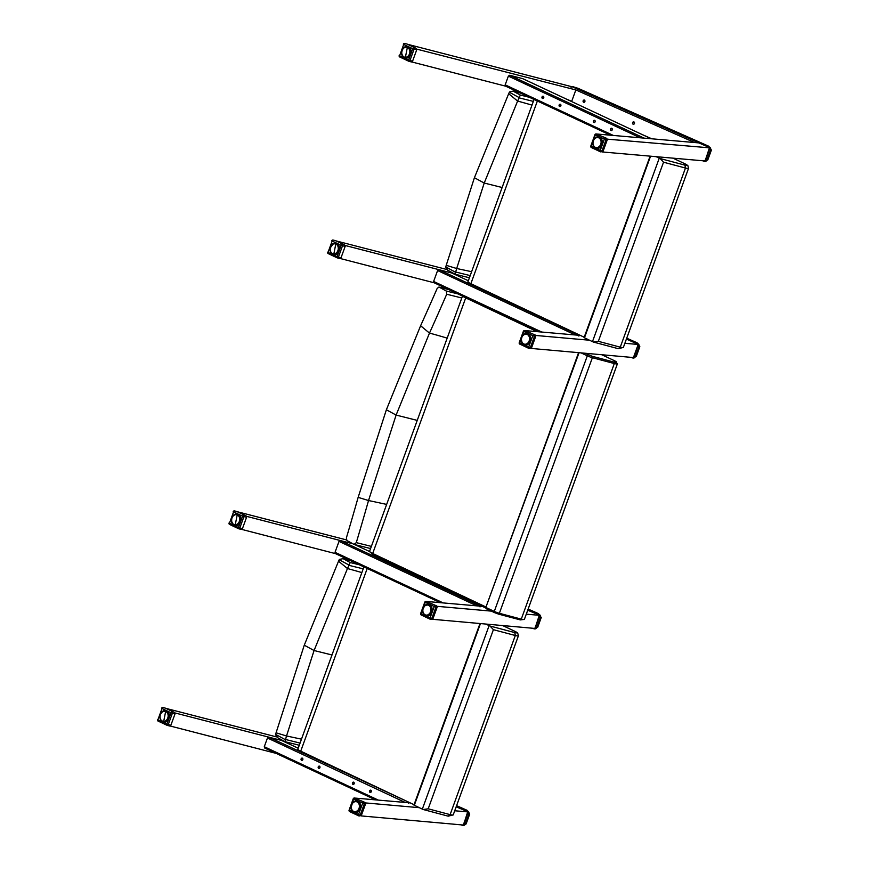 <?xml version="1.0" encoding="UTF-8"?>
<svg xmlns="http://www.w3.org/2000/svg" width="869" height="869" viewBox="0 0 869 869"><rect width="100%" height="100%" fill="white"/><g stroke="black" fill="none" stroke-linecap="round" stroke-linejoin="round"><path stroke-width="1.3" d="M371.378 546.384L356.29 542.636L354.041 544.407L346.894 540.507L346.362 537.954A1865.124 1156.574 105.9 0 0 358.147 497.361L386.368 409.777L420.607 325.756A1865.124 1098.079 124.5 0 0 437.226 288.302L439.127 287.107L446.264 291.017L446.709 294.222L461.787 297.98M370.585 548.567L354.041 544.407M356.29 542.636A1861.018 1154.032 105.9 0 0 368.532 500.533L396.112 415.078L429.482 333.088A1861.018 1095.668 124.5 0 0 446.709 294.222M438.921 287.031L448.752 289.627M581.35 353.02L587.314 355.845A4.682 0.565 20 0 0 592.376 357.713L592.191 356.279L585.185 353.357M588.422 354.889A1.173 0.706 -64.7 0 0 587.314 355.845L494.287 611.418A1.173 0.706 115.3 0 0 494.602 612.656L498.371 614.046L499.36 613.297L592.376 357.713L614.307 363.546L614.035 362.091L592.191 356.279M614.122 360.548L601.967 354.824A1410.626 169.466 -160 0 1 613.927 360.45L617.414 363.796A9.363 1.13 20 0 1 614.307 363.546L521.281 619.119L499.36 613.297A4.682 0.565 -160 0 1 494.287 611.418L486.26 607.627A1.173 0.706 115.3 0 0 486.466 608.832L486.466 608.832A1.173 0.706 115.3 0 0 486.575 608.865L494.407 612.558M498.371 614.046L486.466 608.832A1.173 1.173 0 0 1 485.869 607.366L579.004 352.825M498.567 614.101L520.325 619.901L498.458 614.09M520.216 619.858L521.281 619.119A9.363 1.13 -160 0 0 524.387 619.369L520.325 619.901M626.408 339.084L637.249 343.885A2.064 1.781 98 0 1 638.009 344.548L638.346 344.396A2.346 2.02 -82 0 0 637.488 343.646L626.516 338.78M637.683 344.406L638.346 344.396M638.009 345.438L638.476 344.613M631.242 357.376L632.784 357.974A2.346 2.02 -82 0 1 632.317 357.843L632.274 357.561A2.064 1.781 98 0 0 634.001 357.268L635.13 356.507L634.001 357.268L633.914 356.648L637.944 345.58L638.704 346.677L638.661 345.145M633.968 356.703L637.944 345.58L633.957 356.54M571.02 87.302A2.064 1.781 98 0 1 572.758 87.009L708.8 147.285A2.064 1.781 98 0 1 709.56 147.947L709.897 147.795A2.346 2.02 -82 0 0 709.039 147.046L572.986 86.77A2.346 2.02 -82 0 0 571.02 87.106M709.245 147.806L709.897 147.795M703.857 161.243L704.335 161.373A2.346 2.02 -82 0 1 703.868 161.243L702.804 160.776L703.825 160.961A2.064 1.781 98 0 0 705.563 160.667L706.682 159.907L705.563 160.667L705.476 160.048L709.234 148.36L710.223 148.545L710.027 148.012M705.53 160.102L709.495 148.979L710.266 150.076L710.223 148.545M709.484 149.012L705.509 159.939M705.009 160.417L705.378 159.874M656.225 156.713L659.267 158.147A4.682 0.565 20 0 0 660.168 158.549L663.536 162.21L598.339 341.332L593.386 342.049A4.682 0.565 -160 0 1 592.473 341.636L584.066 337.585L650.088 156.181M663.536 162.21L685.467 168.032L684.913 165.132L660.168 158.549M672.975 158.169A1409.453 169.325 -160 0 1 684.783 163.72L687.824 165.49L688.563 168.282A9.363 1.13 20 0 1 685.467 168.032L620.27 347.155L598.339 341.332M688.563 168.282L623.366 347.415A9.363 1.13 -160 0 1 620.27 347.155L618.337 348.708L593.386 342.049M584.196 337.226L470.868 283.696A9.363 1.13 -160 0 1 467.902 281.947L534.044 99.457M618.337 348.708L623.366 347.415M448.056 270.335L445.688 267.294A2.39 1.89 105.9 0 1 445.764 266.935A1865.124 1149.339 105.9 0 0 446.221 265.327L474.409 177.732L508.68 93.722A1865.124 1090.845 124.4 0 0 509.343 92.244L519.173 97.6L520.357 95.069L513.253 91.212L520.401 93.07M469.955 275.538L455.682 272.008A2.335 1.456 105.8 0 1 455.595 272.279L455.106 274.213L447.492 270.074M455.595 272.279L445.764 266.935M455.682 272.008A1861.018 1146.808 105.9 0 0 456.67 268.51L484.218 183.044L517.609 101.076A1861.018 1088.444 124.4 0 0 519.065 97.849L533.338 101.391M509.343 92.244A2.39 1.803 130.7 0 1 509.516 91.929L513.253 91.212M486.086 624.181L489.117 625.615A4.682 0.565 20 0 0 490.029 626.028L493.396 629.677L428.2 808.8L423.236 809.517A4.682 0.565 -160 0 1 422.334 809.115L413.916 805.063L479.949 623.649M493.396 629.677L515.317 635.511L514.774 632.599L490.029 626.028M502.836 625.647A1409.453 169.325 -160 0 1 514.633 631.187L517.674 632.969L518.424 635.76A9.363 1.13 20 0 1 515.317 635.511L450.12 814.633L428.2 808.8M518.424 635.76L453.227 814.883A9.363 1.13 -160 0 1 450.12 814.633L448.198 816.176L423.236 809.517M414.046 804.705L300.728 751.164A9.363 1.13 -160 0 1 297.763 749.426L363.905 566.925M448.198 816.176L453.227 814.883M277.917 737.803L275.538 734.761A2.39 1.89 105.9 0 1 275.614 734.403A1865.124 1149.339 105.9 0 0 276.07 732.795L304.269 645.2L338.53 561.2A1865.124 1090.845 124.4 0 0 339.192 559.723L349.023 565.067L350.207 562.547L343.114 558.68L350.261 560.538M299.805 743.017L285.532 739.486A2.335 1.456 105.8 0 1 285.445 739.747L284.967 741.691L277.341 737.542M285.445 739.747L275.614 734.403M285.532 739.486A1861.018 1146.808 105.9 0 0 286.52 735.978L314.067 650.523L347.47 568.543A1861.018 1088.444 124.4 0 0 348.925 565.328L363.199 568.858M339.192 559.723A2.39 1.803 130.7 0 1 339.366 559.397L343.114 558.68M527.82 609.94L538.661 614.752A2.064 1.781 98 0 1 539.421 615.415L539.758 615.263A2.346 2.02 -82 0 0 538.899 614.502L527.928 609.647M527.711 610.223L539.758 615.263M533.696 628.689L534.196 628.841A2.346 2.02 -82 0 1 533.729 628.711L533.685 628.428A2.064 1.781 98 0 0 535.423 628.124L536.542 627.375L535.423 628.124L535.326 627.505L539.095 615.817L540.083 616.012L539.888 615.469M535.38 627.57L539.356 616.447L540.127 617.544L540.083 616.012M539.345 616.479L535.369 627.396M456.258 806.541L467.109 811.353A2.064 1.781 98 0 1 467.859 812.015L468.195 811.863A2.346 2.02 -82 0 0 467.337 811.103L456.366 806.247M456.16 806.823L468.195 811.863M462.156 825.3L462.645 825.441A2.346 2.02 -82 0 1 462.178 825.311L461.124 824.844L462.134 825.029A2.064 1.781 98 0 0 463.861 824.724L464.991 823.975L463.861 824.724L463.774 824.105L467.533 812.417L468.521 812.613L468.337 812.07M463.829 824.17L467.794 813.047L468.565 814.144L468.521 812.613M467.783 813.08L463.807 823.997M571.628 101.532L575.843 89.931L694.537 142.527L698.502 142.874L597.6 134.076M705.193 160.374L709.484 148.61M602.434 151.966L704.487 160.917A1.173 1.01 -82 0 0 705.726 160.2M607.301 139.159L709.473 147.828M584.348 100.054A1.173 1.01 -82 0 0 584.022 102.346M583.653 102.27A1.173 1.01 98 0 1 584.207 100.022A1.173 1.01 98 0 1 583.881 102.336A1.173 1.01 98 0 1 583.653 102.27M633.816 121.975A1.173 1.01 -82 0 0 633.49 124.267M632.578 122.681A1.173 1.01 98 0 1 634.522 123.235A1.173 1.01 98 0 1 633.349 124.256A1.173 1.01 98 0 1 632.578 122.681M642.397 134.641L651.783 138.801M416.762 49.131L575.843 89.931M571.715 86.694L407.637 44.308M412.069 62.025L505.628 86.161M543.299 96.296A1.173 0.934 -79.2 0 0 542.875 98.534M542.028 96.97A1.173 0.934 100.8 0 1 543.798 97.545A1.173 0.934 100.8 0 1 542.658 98.523A1.173 0.934 100.8 0 1 542.028 96.97M594.668 120.324A1.173 0.934 -79.2 0 0 594.244 122.572M593.397 121.008A1.173 0.934 100.8 0 1 595.167 121.584A1.173 0.934 100.8 0 1 594.038 122.562A1.173 0.934 100.8 0 1 593.397 121.008M611.798 128.34A1.173 0.934 -79.2 0 0 611.374 130.578M610.516 129.025A1.173 0.934 100.8 0 1 612.297 129.59A1.173 0.934 100.8 0 1 611.157 130.567A1.173 0.934 100.8 0 1 610.516 129.025M560.418 104.302A1.173 0.934 -79.2 0 0 559.994 106.539M559.147 104.986A1.173 0.934 100.8 0 1 560.918 105.562A1.173 0.934 100.8 0 1 559.788 106.539A1.173 0.934 100.8 0 1 559.147 104.986M522.758 78.677L509.679 75.255L508.365 76.114L640.192 137.791M613.34 135.455L505.182 84.847L508.365 76.114M505.182 84.847L505.562 86.129L610.483 135.206L505.562 86.129M405.204 802.445L267.456 737.998L268.771 737.14L410.201 802.88L355.899 798.155M467.783 812.667L463.492 824.442M365.501 802.923L419.303 807.681M454.726 810.766L467.565 811.885M360.983 815.893L462.84 824.996M170.194 726.006L276.114 753.369M276.44 736.89L165.936 708.387M175.136 712.982L283.674 740.985M301.967 760.418A1.173 0.934 100.8 0 1 302.39 758.181M301.119 758.854A1.173 0.934 -79.2 0 0 301.749 760.408A1.173 0.934 -79.2 0 0 302.195 758.105A1.173 0.934 -79.2 0 0 301.119 758.854M353.335 784.457A1.173 0.934 100.8 0 1 353.77 782.219M352.488 782.893A1.173 0.934 -79.2 0 0 353.129 784.446A1.173 0.934 -79.2 0 0 353.564 782.143A1.173 0.934 -79.2 0 0 352.488 782.893M370.466 792.463A1.173 0.934 100.8 0 1 370.889 790.225M369.618 790.909A1.173 0.934 -79.2 0 0 370.248 792.463A1.173 0.934 -79.2 0 0 370.683 790.16A1.173 0.934 -79.2 0 0 369.618 790.909M319.086 768.435A1.173 0.934 100.8 0 1 319.52 766.186M318.239 766.871A1.173 0.934 -79.2 0 0 318.88 768.424A1.173 0.934 -79.2 0 0 319.314 766.121A1.173 0.934 -79.2 0 0 318.239 766.871M338.953 769.228L340.29 769.858M326.614 763.395L328.21 764.144M316.468 758.604L318.141 759.397M304.269 752.836L305.921 753.619M375.495 799.86L264.665 748.013L264.274 746.732L378.352 800.11M409.071 802.782L408.354 803.423M267.456 737.998L264.274 746.732M281.73 740.497L297.958 748.09L281.849 740.573M281.599 740.453L268.771 737.14M626.951 339.475L626.277 339.41L626.951 339.475M578.504 335.945L580.351 335.412L526.038 330.676M637.922 345.21L633.642 356.974M535.652 335.456L589.443 340.213M624.865 343.298L637.922 344.428M531.133 348.426L632.936 357.517A1.173 1.01 -82 0 0 634.174 356.801M340.344 258.538L434.076 282.762M446.59 269.423L336.086 240.909M345.286 245.514L453.824 273.518M476.907 286.542L475.256 285.771M511.287 302.781L509.94 302.151M499.197 297.079L497.6 296.318M489.138 292.321L487.455 291.528M451.999 273.094L438.91 269.672L437.596 270.531L575.354 334.978M541.778 332.056L433.62 281.447L437.596 270.531M433.62 281.447L434.011 282.729L538.932 331.806M485.076 606.573L427.45 601.554M539.334 616.067L535.054 627.842M437.064 606.323L494.179 611.374M526.277 614.166L539.128 615.285M432.545 619.293L534.392 628.396M241.756 529.406L335.488 553.629M346.373 539.877L237.498 511.787M246.698 516.382L352.89 543.788L340.322 540.54L339.008 541.398L476.766 605.845M376.505 556.605L378.449 557.398L376.505 556.605M465.643 598.491L464.98 598.176M413.481 573.844L411.884 573.095M401.13 568.022L399.794 567.381M390.822 563.145L389.909 562.71M479.916 606.823L482.23 606.323M443.19 602.923L335.032 552.315L339.008 541.398M335.032 552.315L335.423 553.596L440.344 602.673M528.743 348.328L519.934 344.167A1.173 0.706 -64.7 0 1 519.619 342.929L523.757 331.567A1.173 0.706 -64.7 0 1 524.865 330.622A1.173 1.065 -85 0 0 523.486 331.295L534.457 336.39A1.173 1.065 -85 0 0 533.87 334.88A1.173 0.706 115.3 0 0 532.762 335.825L528.624 347.187A1.173 0.706 115.3 0 0 528.939 348.415A1.173 1.065 -85 0 0 530.318 347.741L519.347 342.647M535.206 334.989L524.865 330.622L535.206 334.989L535.673 336.488L531.546 347.85L529.232 348.491A1.173 1.173 0 0 1 528.841 348.382L519.836 344.124A1.173 1.173 0 0 1 519.227 342.668L523.366 331.306A1.173 1.173 0 0 1 524.572 330.546L526.201 330.741M529.362 334.837A5.268 4.139 -78.9 0 0 529.145 334.706L526.983 334.348A5.084 3.997 101.1 0 0 526.657 334.25L528.33 334.391L526.788 334.087A5.268 4.139 101.1 0 1 527.168 334.207L528.721 334.511A5.268 4.139 -78.9 0 0 528.33 334.391L528.428 334.598M529.427 334.923L527.95 334.63A5.268 4.139 101.1 0 0 527.592 334.402L529.199 334.913M529.645 335.195L528.124 335.086A5.084 3.997 101.1 0 1 528.385 335.358L528.917 335.662A5.268 4.139 101.1 0 1 529.156 336.053L530.231 336.26M530.405 336.737L529.384 336.531A5.268 4.139 101.1 0 1 529.536 336.987L530.524 337.183M529.384 336.531L529.145 336.629A5.084 3.997 101.1 0 1 529.275 337.02L529.677 337.53A5.268 4.139 101.1 0 1 529.753 338.019L530.687 338.204M530.633 337.715L529.417 337.596A5.084 3.997 101.1 0 1 529.482 338.008L529.786 338.595A5.268 4.139 101.1 0 1 529.775 339.106L530.687 339.279M530.709 338.78L529.525 338.628A5.084 3.997 101.1 0 1 529.514 339.051L529.721 339.692A5.268 4.139 101.1 0 1 529.623 340.192L530.524 340.376M530.622 339.866L529.46 339.681A5.084 3.997 101.1 0 1 529.373 340.105L529.471 340.757A5.268 4.139 101.1 0 1 529.297 341.245L530.209 341.419M530.383 340.941L529.21 340.713A5.084 3.997 101.1 0 1 529.058 341.115L529.058 341.767A5.268 4.139 101.1 0 1 528.808 342.201L529.753 342.386M529.981 341.952L528.808 341.68A5.084 3.997 101.1 0 1 528.591 342.049L528.808 342.201M529.46 342.853L528.482 342.658A5.268 4.139 101.1 0 1 528.178 343.027L529.188 343.222M528.852 343.613L527.787 343.407A5.268 4.139 101.1 0 1 527.429 343.689L527.277 343.494A5.084 3.997 101.1 0 0 527.581 343.244L528.178 343.027M528.2 344.2L526.994 343.961A5.268 4.139 101.1 0 1 526.603 344.157L526.484 343.95A5.084 3.997 101.1 0 0 526.81 343.787L528.548 343.907M527.277 343.494L528.526 343.918M527.581 344.602L526.147 344.309A5.268 4.139 101.1 0 1 525.745 344.406L525.647 344.189A5.084 3.997 101.1 0 0 525.995 344.113L527.896 344.406M526.571 344.569L526.408 344.732A5.268 4.139 -78.9 0 0 526.82 344.743L525.267 344.439A5.268 4.139 101.1 0 1 524.865 344.428L524.8 344.222A5.084 3.997 101.1 0 0 525.148 344.233L527.287 344.711A5.268 4.139 -78.9 0 0 527.418 344.678M524.018 344.222L523.583 344.015A5.268 4.139 101.1 0 1 523.247 343.798L523.236 343.624A5.084 3.997 101.1 0 0 523.54 343.82L524.409 344.341A5.268 4.139 101.1 0 1 524.029 344.222L523.985 344.026A5.084 3.997 101.1 0 0 524.311 344.135L524.746 344.265M522.823 343.429A5.268 4.139 101.1 0 1 522.584 343.168L522.595 343.027A5.084 3.997 101.1 0 0 522.845 343.298L523.225 343.787M522.584 343.168L523.16 343.559M522.041 342.375L521.411 339.833M521.509 340.822A5.268 4.139 101.1 0 1 521.443 340.409L521.454 339.192A5.855 4.606 101.1 0 1 521.487 338.845L521.476 338.736M521.411 339.768A5.268 4.139 101.1 0 1 521.422 339.323L521.628 338.128A5.855 4.606 101.1 0 1 521.704 337.78L521.9 337.183M522.964 335.467A5.268 4.139 101.1 0 0 522.714 335.771L521.911 337.259A5.084 3.997 101.1 0 0 521.758 337.672L521.596 338.269A5.084 3.997 101.1 0 0 521.519 338.704A5.268 4.139 101.1 0 1 521.563 338.258L521.726 337.661A5.268 4.139 101.1 0 1 521.878 337.237M522.345 336.292A5.268 4.139 101.1 0 0 522.15 336.661L522.15 336.661A5.084 3.997 101.1 0 1 522.378 336.336L522.649 335.901M523.116 335.358L523.41 335.021A5.268 4.139 101.1 0 1 523.692 334.793M525.05 334.109A5.268 4.139 101.1 0 1 525.408 334.033L524.485 334.435A5.084 3.997 101.1 0 0 524.159 334.598L523.692 334.891A5.084 3.997 101.1 0 0 523.388 335.13L523.41 335.021M524.594 334.272L524.974 334.261A5.084 3.997 101.1 0 1 525.321 334.185L525.93 333.978A5.268 4.139 101.1 0 1 526.321 334L525.821 334.141A5.084 3.997 101.1 0 1 526.169 334.163L526.657 334.25M527.57 334.391L528.786 334.63M341.006 257.832L337.02 256.659A1.173 0.706 115.3 0 0 337.335 257.887A1.173 0.728 -75.5 0 0 338.389 257.148L342.516 245.797A1.173 0.728 -75.5 0 0 342.267 244.352A1.173 0.706 115.3 0 0 341.159 245.297L345.134 246.47L341.006 257.832L339.877 258.56L337.552 257.952M337.139 257.8L328.33 253.639A1.173 0.706 -64.7 0 1 328.221 253.607L328.221 253.607A1.173 0.706 -64.7 0 1 328.015 252.401L332.154 241.039A1.173 0.706 -64.7 0 1 333.262 240.094A1.173 0.728 -75.5 0 0 333.153 240.05A1.173 1.173 0 0 0 331.762 240.778M335.38 240.637L344.667 244.971L345.134 246.47M334.869 254.226L333.164 253.987A5.268 4.139 101.1 0 1 332.773 253.867L332.708 253.748M331.024 252.412L332.327 253.65A5.268 4.139 101.1 0 1 332.001 253.433L331.958 253.303M332.001 253.433L331.991 253.27A5.084 3.997 101.1 0 0 332.295 253.455L332.74 253.672A5.084 3.997 101.1 0 0 333.066 253.77L335.162 254.367A5.268 4.139 -78.9 0 0 335.564 254.389L334.022 254.085A5.268 4.139 101.1 0 1 333.62 254.063M331.578 253.075A5.268 4.139 101.1 0 1 331.339 252.814L331.208 252.434M331.339 252.814L331.013 252.238A5.084 3.997 101.1 0 1 330.817 251.901L331.263 252.488M330.817 251.901L330.578 251.391A5.084 3.997 101.1 0 1 330.448 251.011L330.166 249.468M330.263 250.457A5.268 4.139 101.1 0 1 330.198 250.044L330.242 250.011A5.084 3.997 101.1 0 0 330.307 250.424L330.524 251.499M330.166 249.414A5.268 4.139 101.1 0 1 330.177 248.968L330.209 248.968A5.084 3.997 101.1 0 0 330.198 249.403L330.198 248.838A5.855 4.606 101.1 0 1 330.231 248.491M330.654 246.829L330.665 246.905A5.268 4.139 101.1 0 0 330.481 247.307L330.35 247.915A5.084 3.997 101.1 0 0 330.263 248.349L330.231 248.382A5.268 4.139 101.1 0 1 330.318 247.904L330.481 247.307A5.084 3.997 101.1 0 1 330.665 246.905L330.893 246.296A5.268 4.139 101.1 0 1 331.1 245.938M332.642 244.385L332.447 244.537A5.084 3.997 101.1 0 0 332.143 244.776L331.73 245.177A5.084 3.997 101.1 0 0 331.469 245.482L331.469 245.406A5.268 4.139 101.1 0 1 331.719 245.112M333.805 243.754A5.268 4.139 101.1 0 1 334.163 243.668L334.076 243.831A5.084 3.997 101.1 0 0 333.729 243.907L332.946 244.102A5.268 4.139 101.1 0 1 333.272 243.95M333.631 243.95L333.24 244.08A5.084 3.997 101.1 0 0 332.914 244.243L332.946 244.102M334.543 243.754L334.674 243.624A5.268 4.139 101.1 0 1 335.076 243.646L334.576 243.787A5.084 3.997 101.1 0 1 334.923 243.798L335.543 243.722A5.268 4.139 101.1 0 1 335.923 243.852L337.465 244.156A5.268 4.139 -78.9 0 0 337.085 244.026L337.172 244.243M335.401 243.885L337.085 244.026L335.401 243.885A5.084 3.997 101.1 0 1 335.738 243.993L336.346 244.048A5.268 4.139 101.1 0 1 336.694 244.276L338.182 244.558M336.173 244.113L337.085 244.026M336.89 244.602L337.911 244.363L336.184 244.211A5.084 3.997 101.1 0 1 336.477 244.395L337.074 244.58A5.268 4.139 101.1 0 1 337.368 244.895L338.595 245.134M338.399 244.841L336.879 244.732A5.084 3.997 101.1 0 1 337.129 244.993L337.672 245.297A5.268 4.139 101.1 0 1 337.911 245.688L338.986 245.905M338.812 245.525L337.454 245.427A5.084 3.997 101.1 0 1 337.65 245.764L338.128 246.177A5.268 4.139 101.1 0 1 338.291 246.633L339.279 246.818M338.682 245.297L337.454 245.427M339.16 246.383L337.9 246.275A5.084 3.997 101.1 0 1 338.03 246.655L338.421 247.176A5.268 4.139 101.1 0 1 338.497 247.665L339.442 247.85M339.377 247.361L338.171 247.23A5.084 3.997 101.1 0 1 338.237 247.654L338.541 248.241A5.268 4.139 101.1 0 1 338.53 248.74L339.442 248.925M339.464 248.415L338.28 248.262A5.084 3.997 101.1 0 1 338.269 248.697L338.476 249.327A5.268 4.139 101.1 0 1 338.378 249.837L339.279 250.011M339.377 249.512L338.204 249.316A5.084 3.997 101.1 0 1 338.128 249.751L338.226 250.402A5.268 4.139 101.1 0 1 338.052 250.88L338.964 251.065M339.127 250.587L337.965 250.348A5.084 3.997 101.1 0 1 337.813 250.761L337.802 251.413A5.268 4.139 101.1 0 1 337.563 251.836L338.508 252.032M338.736 251.586L337.552 251.326A5.084 3.997 101.1 0 1 337.346 251.684L337.563 251.836M338.215 252.499L337.237 252.303A5.268 4.139 101.1 0 1 336.922 252.673L337.943 252.868M337.606 253.248L336.542 253.042A5.268 4.139 101.1 0 1 336.184 253.324L336.021 253.129A5.084 3.997 101.1 0 0 336.336 252.89L336.922 252.673M336.944 253.835L335.749 253.607A5.268 4.139 101.1 0 1 335.358 253.791L335.238 253.585A5.084 3.997 101.1 0 0 335.564 253.422L337.302 253.552M336.336 254.237L334.902 253.954A5.268 4.139 101.1 0 1 334.489 254.041L334.402 253.835A5.084 3.997 101.1 0 0 334.739 253.759L335.195 253.715M333.555 253.857A5.084 3.997 101.1 0 0 333.902 253.878L336.042 254.345A5.268 4.139 -78.9 0 0 336.173 254.324M334.348 253.922L335.673 254.226M335.325 254.215L333.5 253.911M331.904 253.161L331.6 252.933A5.084 3.997 101.1 0 1 331.339 252.673M430.155 619.195L421.346 615.035A1.173 0.706 -64.7 0 1 421.031 613.807L425.169 602.445A1.173 0.706 -64.7 0 1 426.277 601.489A1.173 1.065 -85 0 0 424.898 602.163L435.869 607.257A1.173 1.065 -85 0 0 435.282 605.747A1.173 0.706 115.3 0 0 434.174 606.703L430.036 618.055A1.173 0.706 115.3 0 0 430.351 619.293A1.173 1.065 -85 0 0 431.73 618.619L420.759 613.525M436.618 605.867L426.277 601.489L436.618 605.867L437.085 607.366L432.958 618.728L430.644 619.369A1.173 1.173 0 0 1 430.253 619.26L421.248 615.002A1.173 1.173 0 0 1 420.639 613.547L424.778 602.184A1.173 1.173 0 0 1 425.984 601.413L427.613 601.609M430.763 605.715A5.268 4.139 -78.9 0 0 430.557 605.584L428.395 605.226A5.084 3.997 101.1 0 0 428.069 605.117L429.742 605.259L428.2 604.954A5.268 4.139 101.1 0 1 428.58 605.074L430.122 605.378A5.268 4.139 -78.9 0 0 429.742 605.259L429.84 605.465M429.004 605.28A5.268 4.139 101.1 0 1 429.351 605.497L430.611 605.791M431.469 606.758L430.329 606.529A5.268 4.139 101.1 0 1 430.568 606.92L431.643 607.138M431.339 606.529L429.786 606.225A5.084 3.997 101.1 0 0 429.536 605.954L429.731 605.812A5.268 4.139 101.1 0 1 430.025 606.127L431.252 606.366M431.817 607.605L430.796 607.409A5.268 4.139 101.1 0 1 430.948 607.855L431.936 608.05M430.796 607.409L430.557 607.507A5.084 3.997 101.1 0 1 430.687 607.887L431.089 608.398A5.268 4.139 101.1 0 1 431.154 608.887L432.099 609.071M432.034 608.593L430.828 608.463A5.084 3.997 101.1 0 1 430.894 608.887L431.198 609.462A5.268 4.139 101.1 0 1 431.187 609.973L432.099 610.157M432.121 609.647L430.937 609.495A5.084 3.997 101.1 0 1 430.926 609.929L431.133 610.559A5.268 4.139 101.1 0 1 431.035 611.07L431.936 611.244M432.034 610.733L430.861 610.549A5.084 3.997 101.1 0 1 430.785 610.983L430.883 611.635A5.268 4.139 101.1 0 1 430.709 612.113L431.621 612.287M431.784 611.809L430.622 611.58A5.084 3.997 101.1 0 1 430.47 611.993L430.459 612.634A5.268 4.139 101.1 0 1 430.22 613.069L431.165 613.253M431.393 612.819L430.209 612.547A5.084 3.997 101.1 0 1 430.003 612.917L430.22 613.069M430.872 613.72L429.894 613.536A5.268 4.139 101.1 0 1 429.59 613.894L430.6 614.101M430.264 614.481L429.199 614.274A5.268 4.139 101.1 0 1 428.841 614.557L428.689 614.361A5.084 3.997 101.1 0 0 428.993 614.122L429.59 613.894M429.612 615.067L428.406 614.828A5.268 4.139 101.1 0 1 428.015 615.024L427.896 614.817A5.084 3.997 101.1 0 0 428.221 614.655L429.959 614.774M428.993 615.469L427.559 615.187A5.268 4.139 101.1 0 1 427.146 615.274L427.059 615.067A5.084 3.997 101.1 0 0 427.407 614.991L429.308 615.274M427.982 615.437L427.82 615.6A5.268 4.139 -78.9 0 0 428.221 615.621L426.679 615.317A5.268 4.139 101.1 0 1 426.277 615.295L426.212 615.089A5.084 3.997 101.1 0 0 426.56 615.111L428.699 615.578A5.268 4.139 -78.9 0 0 428.83 615.556M428.33 615.458L427.005 615.154M427.526 615.458L425.397 614.904A5.084 3.997 101.1 0 0 425.723 615.002L427.83 615.6L425.821 615.219A5.268 4.139 101.1 0 1 425.441 615.089L425.365 614.98M423.681 613.633L425.006 614.894A5.268 4.139 101.1 0 1 424.659 614.665L424.615 614.535M424.235 614.307A5.268 4.139 101.1 0 1 423.996 614.046L423.866 613.666M423.996 614.046L423.681 613.471A5.084 3.997 101.1 0 1 423.475 613.134L423.92 613.71M423.192 612.678A5.268 4.139 101.1 0 1 423.073 612.308L422.823 610.701M422.921 611.689A5.268 4.139 101.1 0 1 422.855 611.276L422.866 610.071A5.855 4.606 101.1 0 1 422.888 609.712M422.823 610.646A5.268 4.139 101.1 0 1 422.834 610.19L422.888 609.604A5.268 4.139 101.1 0 1 422.975 609.126L423.138 608.539A5.084 3.997 101.1 0 1 423.322 608.137L423.551 607.529A5.268 4.139 101.1 0 1 423.757 607.159M424.376 606.334A5.268 4.139 101.1 0 0 424.126 606.638L423.79 607.203A5.084 3.997 101.1 0 0 423.572 607.572L423.312 608.061A5.268 4.139 101.1 0 0 423.138 608.539L423.007 609.147A5.084 3.997 101.1 0 0 422.931 609.571L422.866 610.19A5.084 3.997 101.1 0 0 422.855 610.625L422.899 611.244A5.084 3.997 101.1 0 0 422.964 611.657M424.43 606.269L423.04 608.995A5.855 4.606 101.1 0 1 423.116 608.658M426.462 604.987A5.268 4.139 101.1 0 1 426.82 604.9L426.733 605.063A5.084 3.997 101.1 0 0 426.386 605.139L425.897 605.302A5.084 3.997 101.1 0 0 425.571 605.465L425.614 605.335A5.268 4.139 101.1 0 1 425.929 605.172M425.571 605.335L426.386 605.139M427.2 604.987L427.342 604.857A5.268 4.139 101.1 0 1 427.733 604.867L427.233 605.02A5.084 3.997 101.1 0 1 427.581 605.03L428.069 605.117M428.83 605.345L429.742 605.259M431.057 606.073L429.145 605.628A5.084 3.997 101.1 0 0 428.841 605.432M242.418 528.7L238.432 527.526A1.173 0.706 115.3 0 0 238.747 528.765A1.173 0.728 -75.5 0 0 239.801 528.026L243.928 516.664A1.173 0.728 -75.5 0 0 243.678 515.219A1.173 0.706 115.3 0 0 242.57 516.175L246.546 517.337L242.418 528.7L241.289 529.427L238.964 528.819M238.551 528.667L229.742 524.507A1.173 0.706 -64.7 0 1 229.633 524.474L229.633 524.474A1.173 0.706 -64.7 0 1 229.427 523.279L233.565 511.917A1.173 0.706 -64.7 0 1 234.663 510.961A1.173 0.728 -75.5 0 0 234.565 510.918A1.173 1.173 0 0 0 233.174 511.656M236.792 511.515L246.079 515.838L246.546 517.337M233.413 524.311L233.403 524.137A5.084 3.997 101.1 0 0 233.696 524.333L234.119 524.615M232.555 523.312L231.643 521.378A5.855 4.606 101.1 0 0 235.097 525.56A5.855 4.606 101.1 0 0 240.746 520.705A5.855 4.606 101.1 0 0 237.367 514.079L235.097 525.56M231.675 521.335A5.268 4.139 101.1 0 1 231.61 520.922L231.654 520.879A5.084 3.997 101.1 0 0 231.719 521.302L231.773 521.509M231.741 518.75L231.643 521.378M231.567 520.281A5.268 4.139 101.1 0 1 231.578 519.836L231.675 519.217L231.61 519.836A5.084 3.997 101.1 0 0 231.61 520.27L231.578 520.346M231.762 518.782A5.084 3.997 101.1 0 0 231.675 519.217L231.643 519.249A5.268 4.139 101.1 0 1 231.73 518.771L231.893 518.174A5.084 3.997 101.1 0 1 232.066 517.772L232.305 517.174A5.268 4.139 101.1 0 1 232.512 516.805M231.784 518.641A5.855 4.606 101.1 0 1 231.871 518.293L231.925 518.185A5.268 4.139 101.1 0 1 232.045 517.75M232.066 517.696L232.327 517.218A5.084 3.997 101.1 0 1 232.544 516.849L232.555 516.74A5.855 4.606 101.1 0 1 237.367 514.079M235.119 514.73L234.652 514.948A5.084 3.997 101.1 0 0 234.315 515.111L233.859 515.404A5.084 3.997 101.1 0 0 233.555 515.643L232.881 516.284A5.268 4.139 101.1 0 1 233.12 515.98M235.01 514.85L235.217 514.622A5.268 4.139 101.1 0 1 235.575 514.546M235.988 514.578L235.488 514.698A5.084 3.997 101.1 0 0 235.141 514.774L235.217 514.622M235.988 514.654L236.086 514.491A5.268 4.139 101.1 0 1 236.477 514.513L235.988 514.654A5.084 3.997 101.1 0 1 236.335 514.676L236.955 514.6A5.268 4.139 101.1 0 1 237.335 514.72L238.877 515.024A5.268 4.139 -78.9 0 0 238.497 514.904L238.584 515.111M236.813 514.763L238.497 514.904L236.813 514.763A5.084 3.997 101.1 0 1 237.15 514.861L237.758 514.915A5.268 4.139 101.1 0 1 238.106 515.143L239.583 515.436M237.574 514.98L238.497 514.904M237.758 514.915L239.323 515.23L237.595 515.078A5.084 3.997 101.1 0 1 237.889 515.274L238.486 515.447A5.268 4.139 101.1 0 1 238.779 515.762L239.996 516.012M238.486 515.447L239.714 515.675M238.291 515.599L238.291 515.599A5.084 3.997 101.1 0 1 238.54 515.871L239.084 516.175A5.268 4.139 101.1 0 1 239.323 516.566L240.387 516.773M239.073 516.153L240.213 516.382L238.866 516.295A5.084 3.997 101.1 0 1 239.062 516.631L239.54 517.044A5.268 4.139 101.1 0 1 239.703 517.5L240.691 517.696M240.561 517.251L239.301 517.142A5.084 3.997 101.1 0 1 239.442 517.533L239.833 518.043A5.268 4.139 101.1 0 1 239.909 518.532L240.843 518.717M240.789 518.228L239.583 518.109A5.084 3.997 101.1 0 1 239.648 518.521L239.953 519.108A5.268 4.139 101.1 0 1 239.942 519.619L240.854 519.792M240.865 519.293L239.692 519.141A5.084 3.997 101.1 0 1 239.681 519.575L239.887 520.205A5.268 4.139 101.1 0 1 239.79 520.705L240.691 520.889M240.789 520.379L239.616 520.194A5.084 3.997 101.1 0 1 239.54 520.618L239.638 521.27A5.268 4.139 101.1 0 1 239.464 521.758L240.376 521.932M240.539 521.454L239.377 521.226A5.084 3.997 101.1 0 1 239.225 521.628L239.214 522.28A5.268 4.139 101.1 0 1 238.964 522.714L239.92 522.899M240.148 522.465L238.964 522.193A5.084 3.997 101.1 0 1 238.758 522.562L238.964 522.714M239.627 523.366L238.649 523.171A5.268 4.139 101.1 0 1 238.334 523.54L239.344 523.735M239.008 524.126L237.954 523.92A5.268 4.139 101.1 0 1 237.595 524.203L237.433 524.007A5.084 3.997 101.1 0 0 237.737 523.757L238.334 523.54M238.356 524.713L237.161 524.474A5.268 4.139 101.1 0 1 236.77 524.67L236.64 524.463A5.084 3.997 101.1 0 0 236.976 524.3L237.574 524.213M237.748 525.115L236.314 524.833A5.268 4.139 101.1 0 1 235.901 524.919L235.803 524.702A5.084 3.997 101.1 0 0 236.151 524.626L236.77 524.67M236.737 525.082L236.574 525.245A5.268 4.139 -78.9 0 0 236.976 525.256L235.434 524.952A5.268 4.139 101.1 0 1 235.032 524.941L234.967 524.735A5.084 3.997 101.1 0 0 235.314 524.746L237.443 525.224A5.268 4.139 -78.9 0 0 237.585 525.191M237.585 525.05L235.868 524.919M237.085 525.093L235.705 524.767M234.152 524.539A5.084 3.997 101.1 0 0 234.478 524.648L236.585 525.245L234.576 524.854A5.268 4.139 101.1 0 1 234.185 524.735L234.912 524.778M600.305 151.727L591.496 147.567A1.173 0.706 -64.7 0 1 591.181 146.329L595.308 134.967A1.173 0.706 -64.7 0 1 596.416 134.022A1.173 1.065 -85 0 0 595.037 134.695L606.019 139.79A1.173 1.065 -85 0 0 605.432 138.28A1.173 0.706 115.3 0 0 604.324 139.225L600.186 150.587A1.173 0.706 115.3 0 0 600.501 151.814A1.173 1.065 -85 0 0 601.88 151.141L590.909 146.046M606.768 138.388L596.416 134.022L606.768 138.388L607.235 139.898L603.097 151.249L600.794 151.89A1.173 1.173 0 0 1 600.392 151.782L591.387 147.534A1.173 1.173 0 0 1 590.79 146.068L594.917 134.706A1.173 1.173 0 0 1 596.123 133.945L597.763 134.141M600.913 138.236A5.268 4.139 -78.9 0 0 600.696 138.106L598.535 137.747A5.084 3.997 101.1 0 0 598.209 137.65L599.892 137.791L598.339 137.487A5.268 4.139 101.1 0 1 598.73 137.606L600.273 137.91A5.268 4.139 -78.9 0 0 599.892 137.791L599.979 137.997M598.969 137.867L600.761 138.312M599.154 137.802A5.268 4.139 101.1 0 1 599.501 138.03L601.098 138.562M599.697 138.356L601.185 138.584L599.686 138.486A5.084 3.997 101.1 0 1 599.936 138.758L600.479 139.062A5.268 4.139 101.1 0 1 600.707 139.453L601.782 139.659M601.956 140.137L600.935 139.931A5.268 4.139 101.1 0 1 601.098 140.387L602.076 140.582M600.935 139.931L600.696 140.028A5.084 3.997 101.1 0 1 600.837 140.42L601.229 140.93A5.268 4.139 101.1 0 1 601.305 141.419L602.239 141.604M602.184 141.115L600.979 140.995A5.084 3.997 101.1 0 1 601.044 141.408L601.348 141.995A5.268 4.139 101.1 0 1 601.337 142.505L602.25 142.679M602.26 142.179L601.087 142.027A5.084 3.997 101.1 0 1 601.076 142.462L601.272 143.092A5.268 4.139 101.1 0 1 601.185 143.591L602.087 143.776M602.184 143.266L601.011 143.081A5.084 3.997 101.1 0 1 600.935 143.504L601.022 144.156A5.268 4.139 101.1 0 1 600.848 144.645L601.772 144.819M601.935 144.341L600.772 144.113A5.084 3.997 101.1 0 1 600.62 144.515L600.609 145.166A5.268 4.139 101.1 0 1 600.36 145.601L601.315 145.786M601.544 145.351L600.36 145.08A5.084 3.997 101.1 0 1 600.153 145.449L600.36 145.601M601.022 146.253L600.044 146.057A5.268 4.139 101.1 0 1 599.729 146.427L600.74 146.622M600.403 147.013L599.349 146.807A5.268 4.139 101.1 0 1 598.991 147.089L598.828 146.894A5.084 3.997 101.1 0 0 599.132 146.644L599.729 146.427M599.751 147.6L598.556 147.361A5.268 4.139 101.1 0 1 598.165 147.556L598.035 147.35A5.084 3.997 101.1 0 0 598.372 147.187L598.958 147.1M599.143 148.002L597.698 147.719A5.268 4.139 101.1 0 1 597.296 147.806L597.199 147.589A5.084 3.997 101.1 0 0 597.546 147.513L599.458 147.806M598.133 147.969L597.97 148.132A5.268 4.139 -78.9 0 0 598.372 148.143L596.829 147.839A5.268 4.139 101.1 0 1 596.427 147.828L596.362 147.621A5.084 3.997 101.1 0 0 596.699 147.632L598.839 148.11A5.268 4.139 -78.9 0 0 598.98 148.078M598.969 147.936L597.264 147.806M598.469 147.98L597.101 147.654M597.676 147.98L595.547 147.426A5.084 3.997 101.1 0 0 595.873 147.534L597.97 148.132L595.971 147.741A5.268 4.139 101.1 0 1 595.58 147.621L595.515 147.502M594.809 147.198L594.765 147.035A5.084 3.997 101.1 0 0 595.091 147.219L595.547 147.426M593.342 145.199A5.268 4.139 101.1 0 1 593.212 144.841L593.006 143.809A5.268 4.139 101.1 0 0 593.071 144.221L593.169 144.395M593.212 144.841L593.103 144.189A5.084 3.997 101.1 0 1 593.038 143.765L592.962 143.233M592.995 142.603A5.855 4.606 101.1 0 1 593.038 142.244L593.006 143.157A5.084 3.997 101.1 0 1 593.006 142.722L593.038 142.136M593.049 142.255L593.418 140.593A5.268 4.139 101.1 0 0 593.288 141.06L593.147 141.669L593.288 141.06A5.084 3.997 101.1 0 1 593.462 140.659L593.701 140.061A5.268 4.139 101.1 0 1 593.907 139.692M593.462 140.582L593.723 140.105A5.084 3.997 101.1 0 1 593.929 139.735L593.418 140.593M597.351 137.508L596.884 137.584A5.084 3.997 101.1 0 0 596.536 137.66L596.047 137.834A5.084 3.997 101.1 0 0 595.71 137.997L595.254 138.29A5.084 3.997 101.1 0 0 594.95 138.529L594.266 139.17A5.268 4.139 101.1 0 1 594.515 138.866M594.581 138.801L594.917 138.432A5.268 4.139 101.1 0 1 595.243 138.193L594.917 138.432M597.046 137.421L597.481 137.378A5.268 4.139 101.1 0 1 597.872 137.4L597.383 137.541A5.084 3.997 101.1 0 1 597.72 137.563L598.209 137.65M412.558 61.232L408.582 60.059A1.173 0.706 115.3 0 0 408.886 61.286A1.173 0.728 -75.5 0 0 409.94 60.548L414.078 49.196A1.173 0.728 -75.5 0 0 413.818 47.752A1.173 0.706 115.3 0 0 412.71 48.697L416.696 49.87L412.558 61.232L411.439 61.96L409.103 61.351M408.702 61.199L399.881 57.039A1.173 0.706 -64.7 0 1 399.783 57.006L399.783 57.006A1.173 0.706 -64.7 0 1 399.577 55.801L403.705 44.449A1.173 0.706 -64.7 0 1 404.813 43.493A1.173 0.728 -75.5 0 0 404.704 43.45A1.173 1.173 0 0 0 403.314 44.189M406.942 44.037L416.229 48.371L416.696 49.87M406.431 57.626L404.715 57.387A5.268 4.139 101.1 0 1 404.335 57.267L404.259 57.093M401.967 54.486L401.793 53.911A5.855 4.606 101.1 0 0 405.247 58.093A5.855 4.606 101.1 0 0 410.896 53.237A5.855 4.606 101.1 0 0 407.507 46.6L405.247 58.093M401.815 53.856A5.268 4.139 101.1 0 1 401.76 53.444L401.793 53.411A5.084 3.997 101.1 0 0 401.858 53.824L402.293 55.019M401.717 52.813A5.268 4.139 101.1 0 1 401.728 52.368L401.826 51.749L401.76 52.368A5.084 3.997 101.1 0 0 401.75 52.803L401.76 53.313A5.855 4.606 101.1 0 1 401.728 52.955M401.88 51.304A5.268 4.139 101.1 0 0 401.793 51.749L401.782 51.782A5.084 3.997 101.1 0 1 401.902 51.314L402.032 50.706A5.268 4.139 101.1 0 1 402.184 50.283M401.684 52.846L402.065 50.706A5.084 3.997 101.1 0 1 402.217 50.304L402.456 49.696A5.268 4.139 101.1 0 1 402.662 49.337M401.923 51.173A5.855 4.606 101.1 0 1 402.021 50.826L402.477 49.739A5.084 3.997 101.1 0 1 402.684 49.381L402.651 49.283A5.855 4.606 101.1 0 1 407.507 46.6M405.269 47.263L404.802 47.48A5.084 3.997 101.1 0 0 404.465 47.643L403.716 48.067A5.268 4.139 101.1 0 1 403.998 47.838M404.9 47.317L405.356 47.154A5.268 4.139 101.1 0 1 405.714 47.078M406.127 47.111L405.638 47.23A5.084 3.997 101.1 0 0 405.291 47.306L405.095 47.404M406.236 47.024L406.236 47.024A5.268 4.139 101.1 0 1 406.627 47.045L406.084 47.111M406.931 47.23L407.094 47.122A5.268 4.139 101.1 0 1 407.485 47.252L409.027 47.556A5.268 4.139 -78.9 0 0 408.636 47.426L408.734 47.643M406.985 47.176L408.647 47.426L406.964 47.284A5.084 3.997 101.1 0 1 407.289 47.393L407.909 47.447A5.268 4.139 101.1 0 1 408.256 47.676L409.733 47.958M407.724 47.513L409.093 47.676M407.659 47.523L409.473 47.762L407.746 47.61A5.084 3.997 101.1 0 1 408.039 47.795L408.626 47.98A5.268 4.139 101.1 0 1 408.93 48.295L410.146 48.534M408.626 47.98L409.853 48.208M408.43 48.132L408.43 48.132A5.084 3.997 101.1 0 1 408.691 48.392L409.234 48.697A5.268 4.139 101.1 0 1 409.462 49.088L410.537 49.305M410.364 48.925L409.017 48.827A5.084 3.997 101.1 0 1 409.212 49.164L409.69 49.576A5.268 4.139 101.1 0 1 409.842 50.033L410.831 50.217M410.711 49.783L409.451 49.674A5.084 3.997 101.1 0 1 409.581 50.054L409.983 50.576A5.268 4.139 101.1 0 1 410.059 51.065L410.994 51.249M410.939 50.76L409.733 50.63A5.084 3.997 101.1 0 1 409.799 51.054L410.092 51.64A5.268 4.139 101.1 0 1 410.092 52.151L410.994 52.325M411.015 51.814L409.831 51.662A5.084 3.997 101.1 0 1 409.831 52.097L410.027 52.727A5.268 4.139 101.1 0 1 409.94 53.237L410.841 53.411M410.928 52.911L409.766 52.716A5.084 3.997 101.1 0 1 409.679 53.15L409.777 53.802A5.268 4.139 101.1 0 1 409.603 54.28L410.526 54.465M410.689 53.987L409.516 53.759A5.084 3.997 101.1 0 1 409.375 54.16L409.364 54.812A5.268 4.139 101.1 0 1 409.114 55.236L410.059 55.431M410.298 54.997L409.114 54.725A5.084 3.997 101.1 0 1 408.897 55.084L409.114 55.236M409.777 55.898L408.788 55.703A5.268 4.139 101.1 0 1 408.484 56.072L409.495 56.268M409.158 56.648L408.093 56.442A5.268 4.139 101.1 0 1 407.746 56.724L407.583 56.528A5.084 3.997 101.1 0 0 407.887 56.289L408.484 56.072M408.506 57.235L407.311 57.006A5.268 4.139 101.1 0 1 406.92 57.191L406.79 56.985A5.084 3.997 101.1 0 0 407.126 56.822L407.713 56.746M407.898 57.636L406.453 57.354A5.268 4.139 101.1 0 1 406.051 57.441L405.953 57.235A5.084 3.997 101.1 0 0 406.301 57.158L406.768 57.137M406.877 57.615L406.725 57.767A5.268 4.139 -78.9 0 0 407.126 57.788L405.584 57.484A5.268 4.139 101.1 0 1 405.171 57.463L405.106 57.267A5.084 3.997 101.1 0 0 405.454 57.278L407.594 57.745A5.268 4.139 -78.9 0 0 407.724 57.723M407.724 57.582L406.019 57.441M407.224 57.626L405.845 57.289M404.335 57.267L404.302 57.072A5.084 3.997 101.1 0 0 404.628 57.18L405.171 57.463M358.604 815.795L349.783 811.635A1.173 0.706 -64.7 0 1 349.479 810.408L353.607 799.045A1.173 0.706 -64.7 0 1 354.715 798.09A1.173 1.065 -85 0 0 353.335 798.763L364.307 803.858A1.173 1.065 -85 0 0 363.72 802.348A1.173 0.706 115.3 0 0 362.623 803.304L358.484 814.655A1.173 0.706 115.3 0 0 358.799 815.893A1.173 1.065 -85 0 0 360.179 815.22L349.197 810.125M365.067 802.467L354.715 798.09L365.067 802.467L365.534 803.966L361.395 815.328L359.093 815.969A1.173 1.173 0 0 1 358.691 815.861L349.686 811.603A1.173 1.173 0 0 1 349.088 810.147L353.216 798.785A1.173 1.173 0 0 1 354.422 798.014L356.062 798.209M355.671 801.533L355.779 801.457A5.268 4.139 101.1 0 1 356.171 801.468L356.638 801.555A5.268 4.139 101.1 0 1 357.029 801.674L358.571 801.978A5.268 4.139 -78.9 0 0 358.191 801.859L358.278 802.065M359.494 802.674L357.8 802.098A5.268 4.139 101.1 0 0 357.452 801.881L359.016 802.185L357.289 802.033A5.084 3.997 101.1 0 1 357.583 802.228L359.397 802.641M359.277 802.391L357.985 802.554A5.084 3.997 101.1 0 1 358.234 802.826L358.778 803.13A5.268 4.139 101.1 0 1 359.006 803.521L360.081 803.738M359.907 803.358L358.56 803.26A5.084 3.997 101.1 0 1 358.756 803.586L359.234 804.01A5.268 4.139 101.1 0 1 359.397 804.455L360.374 804.651M358.625 803.097L359.896 803.325L358.56 803.26M360.255 804.205L358.995 804.107A5.084 3.997 101.1 0 1 359.136 804.488L359.527 804.998A5.268 4.139 101.1 0 1 359.603 805.487L360.537 805.672M360.483 805.194L359.277 805.063A5.084 3.997 101.1 0 1 359.342 805.487L359.647 806.063A5.268 4.139 101.1 0 1 359.636 806.573L360.537 806.758M360.559 806.247L359.375 806.095A5.084 3.997 101.1 0 1 359.375 806.53L359.57 807.16A5.268 4.139 101.1 0 1 359.484 807.659L360.385 807.844M360.472 807.334L359.31 807.149A5.084 3.997 101.1 0 1 359.234 807.583L359.321 808.235A5.268 4.139 101.1 0 1 359.147 808.713L360.07 808.887M360.233 808.409L359.06 808.181A5.084 3.997 101.1 0 1 358.919 808.594L358.908 809.235A5.268 4.139 101.1 0 1 358.658 809.669L359.614 809.854M359.842 809.419L358.658 809.148A5.084 3.997 101.1 0 1 358.452 809.517L358.658 809.669M359.321 810.321L358.343 810.136A5.268 4.139 101.1 0 1 358.028 810.495L359.038 810.701M358.701 811.081L357.648 810.875A5.268 4.139 101.1 0 1 357.289 811.157L357.126 810.962A5.084 3.997 101.1 0 0 357.431 810.723L358.028 810.495M357.126 810.962L358.397 811.374L356.855 811.429A5.268 4.139 101.1 0 1 356.464 811.624L357.756 811.874M358.05 811.668L356.67 811.255A5.084 3.997 101.1 0 1 356.333 811.418L356.464 811.624M357.441 812.07L355.997 811.787A5.268 4.139 101.1 0 1 355.595 811.874L357.137 812.178A5.268 4.139 -78.9 0 0 357.278 812.157M356.431 812.037L356.268 812.2A5.268 4.139 -78.9 0 0 356.67 812.222L355.128 811.918A5.268 4.139 101.1 0 1 354.726 811.896L354.661 811.689A5.084 3.997 101.1 0 0 354.997 811.711L355.454 811.776M357.268 812.015L355.562 811.874M356.768 812.059L355.399 811.722M355.975 812.059L354.27 811.82A5.268 4.139 101.1 0 1 353.879 811.689L353.846 811.505A5.084 3.997 101.1 0 0 354.172 811.603L354.595 811.776M355.812 812.124L353.509 811.505M353.433 811.483L353.064 811.103A5.084 3.997 101.1 0 0 353.39 811.288L353.846 811.505M352.695 810.766A5.084 3.997 101.1 0 1 352.445 810.495L352.119 810.071A5.084 3.997 101.1 0 1 351.923 809.734L352.086 810.212M351.641 809.278A5.268 4.139 101.1 0 1 351.51 808.909L351.293 807.225A5.084 3.997 101.1 0 1 351.304 806.79L351.337 806.204M351.51 808.909L351.847 809.452M351.76 804.661L351.76 804.737A5.084 3.997 101.1 0 0 351.619 805.139L351.445 805.748A5.084 3.997 101.1 0 0 351.369 806.171A5.268 4.139 101.1 0 1 351.424 805.726L351.576 805.139A5.268 4.139 101.1 0 1 351.739 804.705M352.206 803.76A5.268 4.139 101.1 0 0 351.999 804.129L351.76 804.737L351.999 804.129A5.084 3.997 101.1 0 1 352.227 803.803L351.304 806.671A5.855 4.606 101.1 0 1 351.337 806.313M355.649 801.587L355.182 801.663A5.084 3.997 101.1 0 0 354.834 801.739L354.346 801.902A5.084 3.997 101.1 0 0 354.009 802.065L353.259 802.489A5.268 4.139 101.1 0 1 353.542 802.261M356.475 801.663L355.508 801.642M356.529 801.609L358.191 801.859L356.507 801.718A5.084 3.997 101.1 0 1 356.833 801.826L357.289 802.033M357.42 801.87L358.636 802.098M359.484 802.652L357.985 802.554M170.856 725.3L166.881 724.127A1.173 0.706 115.3 0 0 167.185 725.365A1.173 0.728 -75.5 0 0 168.238 724.627L172.377 713.264A1.173 0.728 -75.5 0 0 172.116 711.82A1.173 0.706 115.3 0 0 171.008 712.776L174.995 713.938L170.856 725.3L169.737 726.028L167.402 725.419M167 725.267L158.18 721.107A1.173 0.706 -64.7 0 1 158.082 721.074L158.082 721.074A1.173 0.706 -64.7 0 1 157.865 719.88L162.003 708.517A1.173 0.706 -64.7 0 1 163.111 707.562A1.173 0.728 -75.5 0 0 163.003 707.518A1.173 1.173 0 0 0 161.612 708.257M165.24 708.116L174.528 712.439L174.995 713.938M164.719 721.694L163.014 721.455A5.268 4.139 101.1 0 1 162.633 721.335L162.188 721.129A5.268 4.139 101.1 0 1 161.862 720.912L161.808 720.749M162.188 721.129L161.851 720.738A5.084 3.997 101.1 0 0 162.145 720.933L162.557 721.216M160.993 719.912L161.699 720.586M160.265 718.554L160.092 717.979A5.268 4.139 101.1 0 1 160.059 717.522L160.092 717.979M160.015 716.882A5.268 4.139 101.1 0 1 160.026 716.436L160.059 716.436A5.084 3.997 101.1 0 0 160.048 716.871L160.092 717.479A5.084 3.997 101.1 0 0 160.157 717.903L160.526 719.065M160.048 716.317A5.855 4.606 101.1 0 1 160.092 715.958L159.983 716.914M160.092 715.817A5.268 4.139 101.1 0 1 160.168 715.372L160.2 715.383A5.084 3.997 101.1 0 0 160.124 715.817L160.102 715.969M160.048 715.828L160.244 715.241A5.855 4.606 101.1 0 1 160.309 714.894L160.33 714.774A5.268 4.139 101.1 0 1 160.483 714.351L160.754 713.775A5.268 4.139 101.1 0 1 160.961 713.406M160.504 714.296L160.515 714.372A5.084 3.997 101.1 0 0 160.363 714.785L161.319 712.884A5.268 4.139 101.1 0 1 161.569 712.58M161.113 713.286L161.33 712.96A5.084 3.997 101.1 0 1 161.591 712.645L162.014 712.135A5.268 4.139 101.1 0 1 162.297 711.907M162.807 711.581L162.307 712.004L162.807 711.581A5.268 4.139 101.1 0 1 163.122 711.418M164.404 711.222L163.937 711.298A5.084 3.997 101.1 0 0 163.589 711.374L163.307 711.418M163.622 711.222L164.534 711.092A5.268 4.139 101.1 0 1 164.925 711.114L164.426 711.255A5.084 3.997 101.1 0 1 164.773 711.276L165.392 711.2A5.268 4.139 101.1 0 1 165.783 711.32L167.326 711.624A5.268 4.139 -78.9 0 0 166.935 711.505L167.033 711.711M165.229 711.266L166.946 711.505L165.262 711.363A5.084 3.997 101.1 0 1 165.588 711.461L166.207 711.515A5.268 4.139 101.1 0 1 166.555 711.744L168.032 712.037M167.391 711.744L166.022 711.581M166.044 711.678L167.771 711.83L166.044 711.678A5.084 3.997 101.1 0 1 166.337 711.874L166.924 712.048A5.268 4.139 101.1 0 1 167.228 712.363L168.445 712.613M166.739 712.069L168.151 712.276M166.729 712.2L168.238 712.298L166.729 712.2A5.084 3.997 101.1 0 1 166.989 712.471L167.532 712.776A5.268 4.139 101.1 0 1 167.76 713.167L168.836 713.373M168.662 712.993L167.315 712.895A5.084 3.997 101.1 0 1 167.511 713.232L167.989 713.645A5.268 4.139 101.1 0 1 168.141 714.101L169.129 714.296M169.01 713.851L167.75 713.742A5.084 3.997 101.1 0 1 167.88 714.133L168.282 714.644A5.268 4.139 101.1 0 1 168.358 715.133L169.292 715.317M169.238 714.829L168.032 714.709A5.084 3.997 101.1 0 1 168.086 715.122L168.39 715.708A5.268 4.139 101.1 0 1 168.39 716.219L169.292 716.393M169.314 715.893L168.13 715.741A5.084 3.997 101.1 0 1 168.13 716.165L168.325 716.806A5.268 4.139 101.1 0 1 168.228 717.305L169.14 717.49M169.227 716.979L168.065 716.795A5.084 3.997 101.1 0 1 167.978 717.218L168.075 717.87A5.268 4.139 101.1 0 1 167.902 718.359L168.814 718.533M168.988 718.055L167.815 717.827A5.084 3.997 101.1 0 1 167.674 718.229L167.663 718.88A5.268 4.139 101.1 0 1 167.413 719.315L168.358 719.499M168.586 719.065L167.413 718.793A5.084 3.997 101.1 0 1 167.196 719.163L167.413 719.315M168.065 719.966L167.087 719.771A5.268 4.139 101.1 0 1 166.783 720.14L167.793 720.336M167.456 720.727L166.392 720.52A5.268 4.139 101.1 0 1 166.033 720.803L165.881 720.607A5.084 3.997 101.1 0 0 166.185 720.358L166.783 720.14M166.805 721.313L165.61 721.074A5.268 4.139 101.1 0 1 165.219 721.27L165.088 721.064A5.084 3.997 101.1 0 0 165.425 720.901L167.152 721.02M166.185 721.715L164.752 721.422A5.268 4.139 101.1 0 1 164.35 721.52L164.252 721.303A5.084 3.997 101.1 0 0 164.599 721.227L166.511 721.52M165.175 721.683L165.012 721.846A5.268 4.139 -78.9 0 0 165.425 721.857L163.883 721.552A5.268 4.139 101.1 0 1 163.47 721.542L163.405 721.335A5.084 3.997 101.1 0 0 163.752 721.346L165.892 721.824A5.268 4.139 -78.9 0 0 166.022 721.791M165.523 721.694L164.198 721.389M162.59 721.14L162.59 721.14A5.084 3.997 101.1 0 0 162.927 721.248L163.361 721.379M161.2 720.14A5.084 3.997 101.1 0 0 161.449 720.412L161.753 720.64M386.651 504.422A328.08 12.97 14.1 0 0 368.532 500.533L358.147 497.361M457.844 293.874L446.264 291.017M420.607 325.756L429.482 333.088A328.08 65.186 -154 0 1 447.177 338.128M386.368 409.777L396.112 415.078L417.239 420.39M613.927 360.45A8.19 0.988 -160 0 1 614.035 362.091M462.775 296.188A9.363 1.13 20 0 0 465.708 297.893A1.173 0.706 -64.7 0 1 465.827 297.622M485.999 607.007L372.682 553.477L465.708 297.893L537.161 331.654M372.682 553.477A1.173 0.706 115.3 0 0 372.997 554.704L485.825 608.007L372.888 554.672L369.553 551.391A9.363 1.13 -160 0 0 372.682 553.477M637.249 343.885L637.933 343.711A2.346 2.02 -82 0 1 638.997 346.72A5.855 0.706 20 0 0 639.834 346.655L637.031 342.755A2.346 1.151 113.9 0 0 636.879 342.712L637.933 343.711M634.283 357.507A2.346 2.02 -82 0 1 632.784 357.974L636.26 356.486A5.855 0.706 -160 0 1 635.424 356.551L638.997 346.72L635.424 356.551A2.346 2.02 98 0 1 633.012 357.995M631.252 357.376L632.284 357.832M637.183 342.853A2.346 1.151 113.9 0 0 637.031 342.755L626.723 338.193L636.879 342.712M572.758 87.009L577.983 88.312L708.441 146.111L709.484 147.111L708.8 147.285M708.735 146.253A2.346 1.151 113.9 0 0 708.593 146.155L711.396 150.055A5.855 0.706 20 0 1 710.56 150.12L706.975 159.95A2.346 2.02 98 0 1 704.781 161.438L707.811 159.885A5.855 0.706 -160 0 1 706.975 159.95L710.56 150.12A2.346 2.02 -82 0 0 709.484 147.111M704.563 161.395A2.346 2.02 98 0 0 704.781 161.438L704.335 161.373A2.346 2.02 -82 0 0 705.845 160.906M578.276 88.442A2.346 1.151 113.9 0 0 578.146 88.356L708.593 146.155A2.346 1.151 113.9 0 0 708.441 146.111M572.747 86.672A2.346 2.02 98 0 1 572.964 86.694L578.146 88.356A2.346 1.151 113.9 0 0 577.983 88.312M570.976 87.106L572.964 86.694A2.346 2.02 98 0 1 573.431 86.824M571.683 101.358L567.435 99.479M673.051 158.18L685.174 163.904M684.783 163.72A7.028 0.847 -160 0 1 684.913 165.132M659.267 158.147L592.473 341.636M537.368 101.01L470.868 283.696M650.555 156.224L584.457 337.845M471.367 271.649A328.08 13.144 14.1 0 0 456.67 268.51L446.221 265.327M529.503 97.328L520.357 95.069M508.68 93.722L517.609 101.076A328.08 65.012 -153.9 0 1 531.991 105.116M474.409 177.732L484.218 183.044L502.01 187.476M502.912 625.647L515.024 631.383M514.633 631.187A7.028 0.847 -160 0 1 514.774 632.599M489.117 625.615L422.334 809.115M367.218 568.478L300.728 751.164M480.416 623.692L414.307 805.324M301.228 739.117A328.08 13.144 14.1 0 0 286.52 735.978L276.07 732.795M359.364 564.796L350.207 562.547M338.53 561.2L347.47 568.543A328.08 65.012 -153.9 0 1 361.841 572.584M304.269 645.2L314.067 650.523L331.86 654.944M538.661 614.752L539.345 614.568A2.346 2.02 -82 0 1 540.409 617.577A5.855 0.706 20 0 0 541.246 617.511L538.454 613.623A2.346 1.151 113.9 0 0 538.291 613.579L539.345 614.568M535.695 628.374A2.346 2.02 -82 0 1 534.196 628.841L537.672 627.342A5.855 0.706 -160 0 1 536.836 627.407L540.409 617.577L536.836 627.407A2.346 2.02 98 0 1 534.424 628.852M534.25 628.341A1.173 1.01 -82 0 0 535.586 627.668M538.595 613.71A2.346 1.151 113.9 0 0 538.454 613.623L528.146 609.05L538.291 613.579M467.109 811.353L467.783 811.168A2.346 2.02 -82 0 1 468.858 814.177A5.855 0.706 20 0 0 469.694 814.112L466.892 810.223A2.346 1.151 113.9 0 0 466.74 810.18L467.783 811.168M464.144 824.974A2.346 2.02 -82 0 1 462.645 825.441L466.11 823.942A5.855 0.706 -160 0 1 465.284 824.008L468.858 814.177L465.284 824.008A2.346 2.02 98 0 1 462.862 825.452M462.699 824.942A1.173 1.01 -82 0 0 464.035 824.268M467.033 810.31A2.346 1.151 113.9 0 0 466.892 810.223L456.583 805.65M456.573 805.672L466.74 810.18M644.059 138.128L509.679 75.255M522.508 78.568L651.131 138.747L522.638 78.612M579.221 335.315L438.91 269.672M451.739 272.975L468.098 280.633L451.88 273.029M480.622 606.182L340.322 540.54M354.824 544.635L369.521 551.511L354.889 544.646M522.378 336.194A5.855 4.606 101.1 0 1 527.201 333.566A5.855 4.606 101.1 0 1 530.286 341.3A5.953 4.682 101.1 0 1 522.128 343.092A5.953 4.682 101.1 0 1 525.626 333.479A5.953 4.682 101.1 0 1 530.286 341.311A5.855 4.606 101.1 0 1 524.941 345.047A5.855 4.606 101.1 0 1 521.498 340.898M531.546 347.85L530.318 347.741L534.457 336.39L535.673 336.488M527.222 344.776A5.29 4.16 101.1 0 1 525.821 344.624M527.852 334.293A5.29 4.16 101.1 0 1 529.21 334.684M525.365 345.102A5.855 4.606 101.1 0 1 523.725 344.048M525.636 334.054A5.855 4.606 101.1 0 1 527.613 333.674M527.429 334.565A5.084 3.997 101.1 0 1 527.733 334.761L528.124 335.086M523.388 335.13L522.986 335.532A5.084 3.997 101.1 0 0 522.714 335.847L522.378 336.336M521.519 338.704L521.454 339.323A5.084 3.997 101.1 0 0 521.443 339.757L521.487 340.366A5.084 3.997 101.1 0 0 521.552 340.789M522.595 343.027L522.269 342.592A5.084 3.997 101.1 0 1 522.063 342.267M528.591 342.049L528.254 342.538A5.084 3.997 101.1 0 1 527.983 342.853M529.145 336.629L528.906 336.118A5.084 3.997 101.1 0 0 528.7 335.782M530.036 335.847L528.743 335.63L529.927 335.651M528.319 334.934A5.268 4.139 101.1 0 1 528.613 335.249L529.84 335.499M525.951 344.645L524.42 344.341L526.114 344.58M529.308 336.466L530.296 336.422M529.579 337.433L530.557 337.346M530.709 338.671L529.699 338.16L530.698 338.356M530.644 339.746L529.677 339.551L530.677 339.421M530.416 340.811L529.449 340.615L530.503 340.496M530.047 341.81L529.058 341.615L530.177 341.517M528.7 342.256L529.558 342.712M528.102 343.059L528.971 343.483M528.341 344.081L527.255 343.657L528.515 343.939M527.744 344.504L526.418 344.059L527.885 344.417M337.02 256.659L328.015 252.401L332.154 241.039L341.159 245.297L337.02 256.659M330.492 246.915A5.953 4.682 101.1 0 1 338.649 245.145A5.953 4.682 101.1 0 1 335.152 254.747A5.953 4.682 101.1 0 1 330.492 246.915M335.662 240.713L344.667 244.971M336.607 243.928A5.29 4.16 101.1 0 1 337.965 244.319M335.977 254.421A5.29 4.16 101.1 0 1 334.576 254.259M334.391 243.7A5.855 4.606 101.1 0 1 336.368 243.309M334.12 254.747A5.855 4.606 101.1 0 1 332.469 253.694M331.132 245.84A5.855 4.606 101.1 0 1 335.955 243.201A5.855 4.606 101.1 0 1 339.334 249.837A5.855 4.606 101.1 0 1 333.696 254.693A5.855 4.606 101.1 0 1 330.242 250.544M330.198 248.838L330.383 247.763A5.855 4.606 101.1 0 1 330.459 247.426M337.346 251.684L337.009 252.184A5.084 3.997 101.1 0 1 336.737 252.488M330.665 246.905L330.915 246.34A5.084 3.997 101.1 0 1 331.132 245.981M330.307 250.424L330.448 251.011M332.762 244.395L330.383 247.763M338.084 246.123L339.051 246.068M338.345 247.078L339.312 246.981M339.464 248.317L338.454 247.806L339.453 248.002M339.388 249.392L338.454 248.871L339.431 249.066M339.171 250.446L338.291 249.946L339.258 250.131M338.801 251.456L337.813 251.26L338.921 251.163M337.454 251.901L338.302 252.358M336.857 252.705L337.726 253.129M336.162 253.346L337.096 253.726M336.499 254.15L335.162 253.705M334.706 254.291L333.283 253.933M431.697 612.189A5.953 4.682 101.1 0 1 423.54 613.959A5.953 4.682 101.1 0 1 427.037 604.346A5.953 4.682 101.1 0 1 431.697 612.189M432.958 618.728L431.73 618.619L435.869 607.257L437.085 607.366M428.634 615.643A5.29 4.16 101.1 0 1 427.233 615.491M429.264 605.161A5.29 4.16 101.1 0 1 430.622 605.552M426.777 615.98A5.855 4.606 101.1 0 1 425.137 614.915M427.048 604.922A5.855 4.606 101.1 0 1 429.025 604.542M423.79 607.073A5.855 4.606 101.1 0 1 428.613 604.433A5.855 4.606 101.1 0 1 431.687 612.167A5.855 4.606 101.1 0 1 426.353 615.925A5.855 4.606 101.1 0 1 422.91 611.765M424.8 606.008L424.398 606.399A5.084 3.997 101.1 0 0 424.126 606.714L423.79 607.203M423.475 613.134L423.236 612.623A5.084 3.997 101.1 0 1 423.105 612.232M430.003 612.917L429.666 613.405A5.084 3.997 101.1 0 1 429.395 613.72M430.557 607.507L430.318 606.986A5.084 3.997 101.1 0 0 430.112 606.66M429.547 605.834L430.839 605.791M430.742 607.355L431.708 607.301M431.002 608.311L431.969 608.213M432.121 609.549L431.111 609.028L432.11 609.234M432.056 610.614L431.111 610.103L432.089 610.299M431.828 611.678L430.861 611.483L431.915 611.363M431.458 612.678L430.47 612.482L431.589 612.395M430.112 613.134L430.97 613.59M429.514 613.938L430.383 614.35M428.819 614.568L429.753 614.959M429.156 615.371L427.852 614.948M427.374 615.524L426.158 615.143M238.432 527.526L229.427 523.279L233.565 511.917L242.57 516.175L238.432 527.526M231.904 517.783A5.953 4.682 101.1 0 1 240.061 516.012A5.953 4.682 101.1 0 1 236.564 525.626A5.953 4.682 101.1 0 1 231.904 517.783M237.074 511.58L246.079 515.838M238.019 514.806A5.29 4.16 101.1 0 1 239.377 515.198M237.389 525.289A5.29 4.16 101.1 0 1 235.988 525.137M235.803 514.567A5.855 4.606 101.1 0 1 237.78 514.187M235.532 525.626A5.855 4.606 101.1 0 1 233.88 524.561M238.758 522.562L238.41 523.051A5.084 3.997 101.1 0 1 238.149 523.366M233.555 515.643L233.142 516.045A5.084 3.997 101.1 0 0 232.881 516.36L232.544 516.849M231.719 521.302L231.86 521.878M236.238 525.104L234.695 524.8M232.99 523.942A5.268 4.139 101.1 0 1 232.74 523.681L232.62 523.312M231.882 518.304L232.555 516.74M234.054 515.252L233.337 515.893M240.202 516.36L238.899 516.143L240.094 516.164M239.496 516.99L240.452 516.936M239.746 517.946L240.724 517.859M240.865 519.184L239.866 518.674L240.854 518.869M240.8 520.259L239.866 519.749L240.843 519.934M240.583 521.324L239.692 520.813L240.67 521.009M240.213 522.323L239.225 522.128L240.333 522.03M238.856 522.769L239.714 523.225M239.127 523.996L238.182 523.551M238.508 524.594L237.422 524.17L238.682 524.452M237.91 525.017L236.574 524.572M593.94 139.594A5.855 4.606 101.1 0 1 598.752 136.965A5.855 4.606 101.1 0 1 601.837 144.699A5.953 4.682 101.1 0 1 593.679 146.492A5.953 4.682 101.1 0 1 597.177 136.878A5.953 4.682 101.1 0 1 601.848 144.71A5.855 4.606 101.1 0 1 596.492 148.447A5.855 4.606 101.1 0 1 593.049 144.297M603.097 151.249L601.88 151.141L606.019 139.79L607.235 139.898M598.774 148.175A5.29 4.16 101.1 0 1 597.372 148.023M599.414 137.693A5.29 4.16 101.1 0 1 600.761 138.084M596.927 148.512A5.855 4.606 101.1 0 1 595.276 147.448M597.199 137.454A5.855 4.606 101.1 0 1 599.175 137.074M598.991 137.965A5.084 3.997 101.1 0 1 599.284 138.16L599.686 138.486M594.95 138.529L594.537 138.931A5.084 3.997 101.1 0 0 594.277 139.246L593.929 139.735M592.962 143.168A5.268 4.139 101.1 0 1 592.973 142.722L593.071 142.103A5.084 3.997 101.1 0 1 593.147 141.669A5.268 4.139 101.1 0 0 593.038 142.103M593.625 145.666L593.386 145.145A5.084 3.997 101.1 0 1 593.255 144.765M600.153 145.449L599.806 145.938A5.084 3.997 101.1 0 1 599.545 146.253M600.696 140.028L600.457 139.518A5.084 3.997 101.1 0 0 600.262 139.181M601.598 139.246L600.294 139.029L601.489 139.051M599.871 138.334A5.268 4.139 101.1 0 1 600.175 138.649L601.391 138.899M594.559 146.894L594.016 146.198M598.904 137.878L599.892 137.791M599.653 138.356L600.979 138.323M600.892 139.876L601.848 139.822M601.131 140.832L602.119 140.745M602.26 142.071L601.25 141.56L602.25 141.756M602.195 143.146L601.261 142.635L602.239 142.82M601.978 144.211L601 144.015L602.054 143.896M601.609 145.21L600.609 145.014L601.728 144.917M600.251 145.655L601.109 146.111M599.664 146.459L600.707 146.665M600.522 146.883L599.577 146.437L600.707 146.676M599.892 147.48L598.806 147.057L600.077 147.339M599.306 147.904L597.97 147.458L599.436 147.817M597.514 148.045L596.308 147.665M593.451 145.351L593.179 144.395M408.582 60.059L399.577 55.801L403.705 44.449L412.71 48.697L408.582 60.059M402.043 50.315A5.953 4.682 101.1 0 1 410.211 48.545A5.953 4.682 101.1 0 1 406.714 58.147A5.953 4.682 101.1 0 1 402.043 50.315M407.224 44.113L416.229 48.371M408.158 47.339A5.29 4.16 101.1 0 1 409.516 47.719M407.528 57.821A5.29 4.16 101.1 0 1 406.127 57.658M405.942 47.1A5.855 4.606 101.1 0 1 407.93 46.709M405.671 58.147A5.855 4.606 101.1 0 1 404.031 57.093M402.249 50.152A5.855 4.606 101.1 0 1 402.401 49.794L402.651 49.283M406.268 57.691L403.966 57.072M404.302 57.072L403.846 56.854A5.084 3.997 101.1 0 1 403.553 56.67L403.151 56.333M408.897 55.084L408.56 55.583A5.084 3.997 101.1 0 1 408.3 55.888M406.964 47.284L406.475 47.198A5.084 3.997 101.1 0 0 406.138 47.187M403.705 48.175L403.292 48.577A5.084 3.997 101.1 0 0 403.031 48.881L402.684 49.381M401.858 53.824L401.999 54.41M402.771 55.833L403.281 56.55M410.353 48.914L409.049 48.675L410.244 48.697M409.614 49.511L410.602 49.468M409.886 50.478L410.874 50.38M411.015 51.716L410.005 51.206L411.004 51.401M410.95 52.792L410.016 52.27L410.983 52.466M410.722 53.845L409.755 53.661L410.809 53.53M410.364 54.856L409.364 54.66L410.483 54.562M409.006 55.301L409.864 55.757M408.419 56.105L409.277 56.528M408.647 57.126L407.561 56.691L408.821 56.974M408.061 57.55L406.725 57.104M352.238 803.673A5.855 4.606 101.1 0 1 357.05 801.033A5.855 4.606 101.1 0 1 360.135 808.767A5.953 4.682 101.1 0 1 351.978 810.56A5.953 4.682 101.1 0 1 355.475 800.946A5.953 4.682 101.1 0 1 360.146 808.789A5.855 4.606 101.1 0 1 354.791 812.526A5.855 4.606 101.1 0 1 351.348 808.366M361.395 815.328L360.179 815.22L364.307 803.858L365.534 803.966M357.072 812.243A5.29 4.16 101.1 0 1 355.671 812.091M357.713 801.761A5.29 4.16 101.1 0 1 359.06 802.152M355.215 812.58A5.855 4.606 101.1 0 1 353.574 811.516M355.486 801.522A5.855 4.606 101.1 0 1 357.474 801.142M356.507 801.718L356.018 801.631A5.084 3.997 101.1 0 0 355.682 801.62M353.248 802.608L352.836 802.999A5.084 3.997 101.1 0 0 352.575 803.314L352.227 803.803M351.369 806.171L351.304 806.79A5.268 4.139 101.1 0 0 351.261 807.247M351.923 809.734L351.684 809.224A5.084 3.997 101.1 0 1 351.543 808.833M356.333 811.418L355.845 811.592A5.084 3.997 101.1 0 1 355.497 811.668M358.452 809.517L358.104 810.006A5.084 3.997 101.1 0 1 357.843 810.321M358.593 803.097L359.788 803.13M358.169 802.413A5.268 4.139 101.1 0 1 358.473 802.728L359.69 802.967M354.052 801.935A5.268 4.139 101.1 0 1 354.367 801.772L353.802 802.239M354.639 801.837L354.878 801.587A5.268 4.139 101.1 0 1 355.258 801.5M359.158 803.944L360.146 803.901M359.429 804.9L360.418 804.813M360.559 806.15L359.549 805.628L360.548 805.835M360.494 807.214L359.56 806.704L360.526 806.899M360.277 808.279L359.299 808.083L360.353 807.964M359.907 809.278L358.908 809.082L360.027 808.996M358.549 809.734L359.408 810.19M357.963 810.538L358.821 810.951M358.191 811.559L357.105 811.125L358.365 811.407M357.604 811.972L356.268 811.537L357.735 811.896M353.02 811.027L352.412 810.495M166.881 724.127L157.865 719.88L162.003 708.517L171.008 712.776L166.881 724.127M160.341 714.383A5.953 4.682 101.1 0 1 168.51 712.613A5.953 4.682 101.1 0 1 165.012 722.226A5.953 4.682 101.1 0 1 160.341 714.383M165.523 708.181L174.528 712.439M166.457 711.407A5.29 4.16 101.1 0 1 167.815 711.798M165.827 721.889A5.29 4.16 101.1 0 1 164.426 721.737M164.241 711.168A5.855 4.606 101.1 0 1 166.229 710.788M163.969 722.215A5.855 4.606 101.1 0 1 162.329 721.161M160.982 713.308A5.855 4.606 101.1 0 1 165.805 710.679A5.855 4.606 101.1 0 1 169.194 717.305A5.855 4.606 101.1 0 1 163.546 722.161A5.855 4.606 101.1 0 1 160.102 718.011M167.196 719.163L166.859 719.651A5.084 3.997 101.1 0 1 166.598 719.966M163.589 711.374L163.1 711.548A5.084 3.997 101.1 0 0 162.764 711.711M160.515 714.372L160.776 713.818A5.084 3.997 101.1 0 1 160.982 713.449M160.157 717.903L160.298 718.478M162.492 711.852L161.786 712.493M167.511 712.754L168.543 712.765M167.945 713.59L168.901 713.536M168.184 714.546L169.173 714.459M169.314 715.784L168.304 715.274L169.303 715.469M169.249 716.86L168.282 716.664L169.281 716.534M169.02 717.924L168.141 717.414L169.107 717.609M168.651 718.924L167.663 718.728L168.782 718.63M167.304 719.369L168.162 719.825M167.576 720.597L166.631 720.151M166.012 720.814L166.946 721.194M166.359 721.618L165.023 721.172L166.566 721.476M162.622 721.335L163.274 721.324M448.621 289.562L438.932 287.031M617.414 363.796L524.387 619.369M462.493 296.057L369.553 551.391M578.537 352.781L485.869 607.366M637.672 344.96L637.944 345.58M636.26 356.486L639.834 346.655M707.811 159.885L711.396 150.055M469.162 277.711L455.106 274.213M512.873 91.082L520.27 93.016M299.023 745.178L284.967 741.681M342.723 558.55L350.131 560.483M537.672 627.342L541.246 617.511M466.11 823.942L469.694 814.112M375.462 799.86L264.665 748.013M434.011 282.729L538.889 331.795M335.423 553.596L440.301 602.673M527.201 333.566L530.264 336.357L530.264 341.3L524.941 345.047M526.418 344.732L526.962 344.656M523.171 335.38L524.007 334.75M523.942 334.771L524.876 334.315M339.877 258.56L337.444 257.93A1.173 1.173 0 0 1 337.226 257.854L328.221 253.607A1.173 1.173 0 0 1 327.624 252.14M335.521 240.659L333.153 240.05M335.955 243.201L333.696 254.693M333.674 243.863L334.413 243.82M337.867 244.341L336.107 244.124M338.378 244.83L336.857 244.602M336.01 254.345L334.293 253.889M335.173 254.367L335.716 254.302M428.613 604.433L431.676 607.235L431.676 612.167L426.353 615.925M430.524 605.574L428.765 605.345M429.286 615.295L427.82 614.937M428.667 615.578L426.951 615.122M427.83 615.6L428.374 615.534M422.866 610.071L423.04 608.995M426.19 605.237L427.07 605.041M431.046 606.051L429.514 605.823M241.289 529.427L238.845 528.808A1.173 1.173 0 0 1 238.638 528.732L229.633 524.474A1.173 1.173 0 0 1 229.036 523.019M236.933 511.537L234.565 510.918M234.109 515.284L234.717 514.785M234.945 514.872L235.597 514.535M237.248 525.072L236.585 525.245M236.118 525.158L234.565 524.854M233.327 524.072L232.707 523.67M598.752 136.965L601.826 139.757L601.815 144.699L596.492 148.447M598.643 147.958L597.97 148.132M595.178 147.426L594.657 146.872M595.504 138.171L596.112 137.671M596.34 137.758L596.992 137.421M411.439 61.96L408.995 61.33A1.173 1.173 0 0 1 408.788 61.254L399.783 57.006A1.173 1.173 0 0 1 399.186 55.54M407.083 44.058L404.704 43.45M401.76 53.313L401.793 53.911M404.259 47.817L405.182 47.35M410.342 48.892L409.169 48.664M407.398 57.593L406.725 57.767M357.05 801.033L360.124 803.836L360.114 808.767L354.791 812.526M356.942 812.026L356.268 812.2M351.304 806.671L351.228 807.279M169.737 726.028L167.293 725.409A1.173 1.173 0 0 1 167.087 725.333L158.082 721.074A1.173 1.173 0 0 1 157.474 719.619M165.382 708.137L163.003 707.518M165.805 710.679L163.546 722.161M161.123 713.286L161.721 712.471M162.546 711.885L163.481 711.429M165.86 721.824L164.143 721.368M165.697 721.672L165.023 721.846M164.567 721.759L163.024 721.455"/></g></svg>
